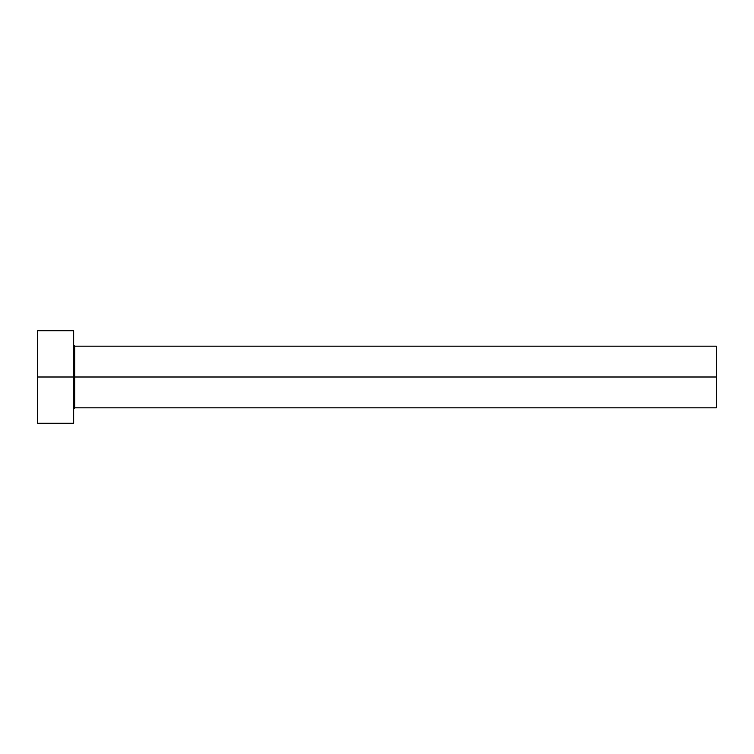 <?xml version="1.0" encoding="UTF-8"?>
<svg xmlns="http://www.w3.org/2000/svg" width="754" height="754" viewBox="0 0 754 754"><rect width="100%" height="100%" fill="white"/><g stroke="black" fill="none" stroke-linecap="round" stroke-linejoin="round"><path stroke-width="0.57" stroke-dasharray="3.77 2.83" d="M73.685 377L73.685 423.267L73.685 377L37.7 377L73.685 377L73.685 330.733L73.685 377M74.712 377L74.712 346.152L74.712 377L716.3 377L716.3 407.848L716.3 377L74.712 377L74.712 407.848L74.712 377M37.7 423.267L37.7 330.733L37.7 423.267M716.3 346.152L716.3 377L716.3 346.152"/><path stroke-width="1.13" d="M37.7 423.267L37.7 330.733L37.7 377L716.3 377L716.3 407.848L716.3 377L74.712 377L74.712 346.152L74.712 377L37.7 377L37.7 423.267L73.685 423.267L73.685 330.733L73.685 423.267M73.685 408.875L74.712 407.848L74.712 377L74.712 407.848L716.3 407.848M716.3 377L716.3 346.152L716.3 377M716.3 346.152L74.712 346.152L73.685 345.125M37.7 330.733L73.685 330.733"/></g></svg>
